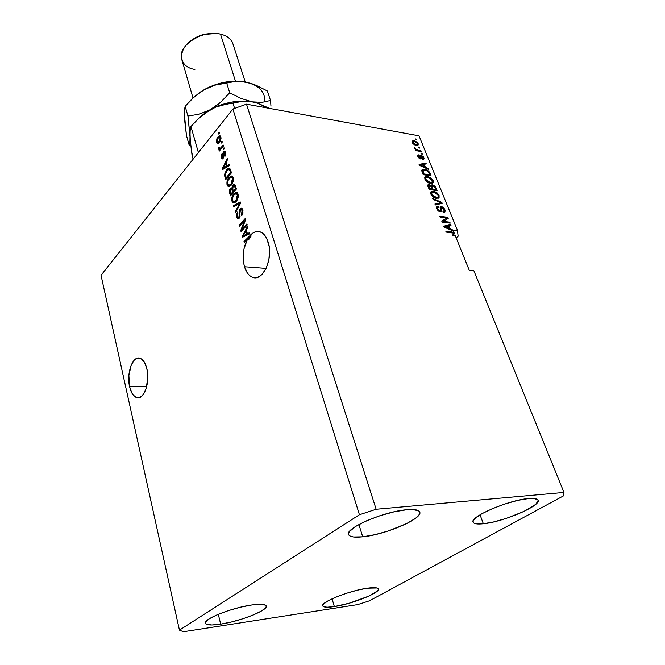 <?xml version="1.0" encoding="UTF-8"?>
<svg xmlns="http://www.w3.org/2000/svg" width="665" height="665" viewBox="0 0 665 665"><rect width="100%" height="100%" fill="white"/><g stroke="black" fill="none" stroke-linecap="round" stroke-linejoin="round"><path stroke-width="1" d="M146.874 368.751C150.357 382.234 143.906 400.33 136.749 397.628C133.457 396.506 131.088 392.882 129.625 386.772L146.674 386.739L129.625 386.772L128.869 375.55L131.196 365.102L134.139 360.289L135.876 358.834L139.575 358.127L141.387 358.909L144.613 362.641L146.874 368.751L147.796 376.315L146.4 387.753L143.848 393.672L142.21 395.758L138.578 397.761L136.707 397.62L133.249 395.118L131.778 392.857L129.625 386.772C126.308 373.381 132.618 355.526 139.891 358.211C143.05 359.3 145.377 362.816 146.874 368.751M268.145 242.052C273.706 258.145 262.966 281.943 252.592 277.305C248.926 275.9 246.225 272.376 244.504 266.748L266.116 268.411L244.504 266.748L243.731 263.448L243.182 256.249L243.98 248.893L247.488 239.151L244.313 242.567L243.997 241.495L252.176 233.523L254.762 232.043L257.422 231.47L260.048 231.836L262.542 233.149L264.778 235.344L266.673 238.353L269.101 246.15L269.549 250.589L268.884 259.766L266.258 268.12L262.093 274.329L259.641 276.316L257.064 277.455L254.479 277.704L251.969 277.064L249.633 275.568L247.563 273.29L244.504 266.748C242.085 257.014 243.082 247.821 247.488 239.151L248.943 239.292L251.22 235.984L249.766 235.842L243.997 241.495L244.313 242.567L247.488 239.151L248.943 239.292L251.22 235.984L249.766 235.842C253.091 232.027 256.607 230.722 260.314 231.927C263.789 233.299 266.399 236.674 268.145 242.052M483.339 523.762L480.055 514.785L483.339 523.762L493.846 521.884L506.023 518.476L523.646 511.568L535.566 504.477L538.201 500.812L537.653 499.531L532.848 498.351L528.75 498.517C534.253 498.052 537.37 498.584 538.093 500.13C541.485 505.658 503.064 522.033 483.339 523.762C477.32 524.386 473.912 523.862 473.114 522.2C469.166 517.029 508.949 499.889 528.75 498.517L517.91 500.354L505.059 503.937L492.308 508.683L481.743 513.804L475.001 518.467L473.397 520.404L473.048 521.967L473.937 523.114L476.015 523.804L483.339 523.762M334.345 606.571L332.093 598.791L334.345 606.571L349.308 603.188L368.967 596.073L377.396 590.977L378.302 589.672L378.152 588.658L376.939 587.976L367.421 588.184C374.054 587.27 377.687 587.536 378.327 588.966C380.455 592.748 351.935 604.078 334.345 606.571C327.33 607.619 323.464 607.386 322.733 605.882C320.281 602.266 349.773 590.495 367.421 588.184L357.446 590.171L346.34 593.321L335.908 597.128L327.828 600.961L323.365 604.219L322.7 605.466L323.107 606.405L326.997 607.22L334.345 606.571M220.672 624.144L218.311 614.285L220.672 624.144L231.669 621.925L243.24 618.649L253.739 614.784L261.678 610.886L265.85 607.502L266.283 606.181L265.543 605.167L260.68 604.252L251.885 604.959C260.647 603.762 265.435 604.111 266.241 605.998C268.286 610.254 240.206 621.334 220.672 624.144C211.445 625.507 206.358 625.191 205.41 623.205C203.074 619.107 232.243 607.561 251.885 604.959L240.489 607.195L228.311 610.628L217.347 614.693L209.367 618.733L205.593 622.091L205.468 623.354L206.507 624.277L211.836 624.984L220.672 624.144M362.716 536.813L358.909 524.519L362.716 536.813L374.902 534.693L388.377 530.944L406.905 523.471L415.575 518.268L418.26 515.882L419.665 513.762L419.731 512L418.418 510.662L411.826 509.49L406.781 509.731C414.478 509.091 418.8 509.864 419.748 512.058C423.173 518.55 385.301 534.768 362.716 536.813C354.379 537.669 349.674 536.913 348.593 534.544C344.653 528.392 384.096 511.352 406.781 509.731L394.121 511.817L379.815 515.766L366.232 520.936L355.584 526.464L349.541 531.451L348.526 533.488L348.901 535.125L350.613 536.306L353.581 536.988L362.716 536.813M563.455 495.89L369.474 600.811L357.679 604.61L183.424 631.75L179.45 630.146L359.433 514.735L232.891 109.018L101.03 275.293L179.45 630.146L101.03 275.293L232.891 109.018L359.433 514.735L376.149 509.257L563.97 492.441L563.455 495.89L369.474 600.811L357.679 604.61L183.424 631.75L179.45 630.146L359.433 514.735L376.149 509.257L246.482 104.156L376.149 509.257L563.97 492.441L473.879 270.763L563.97 492.441L563.455 495.89M453.763 233.897L454.353 233.39L451.244 231.744L450.296 232.559L452.009 231.869L454.353 233.39L453.422 231.071L444.195 227.156L443.821 226.216L450.646 224.213L451.045 225.211L448.991 225.734L450.296 228.976L453.015 230.065L457.42 230.273L419.041 135.826L246.482 104.156L232.891 109.018L246.482 104.156L419.041 135.826L457.42 230.273L458.143 236.225L456.182 237.904L458.143 236.225L457.42 230.273L453.015 230.065L450.296 228.976L448.991 225.734L451.045 225.211L450.646 224.213L443.821 226.216L444.195 227.156L453.422 231.071L454.353 233.39L453.763 233.897M454.785 235.551L454.96 234.895L453.954 235.909L453.596 234.878L453.946 235.759L454.96 234.895L454.877 235.427L453.081 235.892L452.591 234.903L453.904 234.446L452.973 233.041L446.173 232.085L445.783 231.112L451.244 231.744L445.783 231.112L446.173 232.085L452.815 232.966L453.813 234.005L453.813 234.687L452.591 234.903L453.081 235.892L454.785 235.551M242.01 229.25L246.915 223.881L247.23 224.945L241.079 231.669L240.747 230.547L244.354 220.896L239.475 226.266L239.167 225.219L245.285 218.461L245.626 219.591L242.01 229.25L245.626 219.591L245.285 218.461L239.167 225.219L239.475 226.266L244.354 220.896L240.747 230.547L241.079 231.669L247.23 224.945L246.915 223.881L242.01 229.25L243.191 229.367L242.01 229.25M240.123 208.827L241.312 208.187L242.384 208.918L243.016 213.083L241.794 215.676L241.403 214.712L242.226 212.875L242.168 210.955L241.428 209.575L240.447 209.849L239.915 211.129L239.965 216.765L239.192 218.22L238.037 218.827L236.757 217.43L236.499 214.396L237.555 212.052L237.945 213.008L237.239 214.537L237.363 216.333L238.203 217.488L239.059 216.956L239.176 211.088L240.123 208.827L239.134 212.002L239.417 216.142L238.095 217.463L237.363 216.333L237.945 213.008L237.555 212.052L236.674 217.156L237.787 218.768L239.192 218.22L240.447 209.849L241.32 209.517L242.102 210.714L241.403 214.712L241.794 215.676L242.841 209.999L241.661 208.253L240.123 208.827L241.561 208.993L240.123 208.827M233.365 205.676L240.323 201.977L240.647 203.049L235.501 212.85L235.186 211.786L239.791 203.374L233.689 206.749L233.365 205.676L233.689 206.749L239.791 203.374L235.186 211.786L235.501 212.85L240.647 203.049L240.323 201.977L233.365 205.676L234.803 205.842L233.365 205.676M238.053 194.089L238.211 197.073L237.239 199.982L235.659 202.035L233.847 203L232.509 202.335L231.794 200.647L232.501 195.701L235.626 192.318L237.322 192.709L238.053 194.089L236.258 192.235L233.814 193.698C232.06 195.626 231.428 198.095 231.91 201.113L233.257 202.9L236.225 201.445L237.987 198.087L238.053 194.089M233.141 177.763L233.299 180.714L232.334 183.615L230.78 185.685L228.993 186.682L227.671 186.059L226.973 184.396L227.671 179.483L230.755 176.067L232.426 176.416L233.141 177.763L231.378 175.967L228.968 177.472C227.239 179.417 226.615 181.878 227.089 184.853L228.386 186.582L231.337 185.086L233.074 181.728L233.141 177.763M227.064 165.818L229.068 164.563L229.383 165.602L222.642 169.517L222.351 168.553L227.247 158.511L227.555 159.542L226.067 162.476L227.064 165.818L226.067 162.476L227.555 159.542L227.247 158.511L222.351 168.553L222.642 169.517L229.383 165.602L229.068 164.563L227.064 165.818L228.486 166.017L227.064 165.818M218.494 133.133L219.309 132.111L219.6 133.075L218.785 134.097L218.494 133.133L218.785 134.097L219.6 133.075L219.309 132.111L218.494 133.133L219.433 133.283L218.494 133.133M217.879 137.048L219.924 135.751L220.747 136.616L221.021 138.32L220.198 141.155L217.871 143.441L216.482 141.936L216.881 138.694L217.879 137.048L216.566 142.252L217.38 143.382L219.483 142.194L220.855 136.915L220.04 135.785L217.879 137.048L218.951 137.214L217.879 137.048M221.179 142.086L222.002 141.071L222.293 142.044L221.478 143.058L221.179 142.086L221.478 143.058L222.293 142.044L222.002 141.071L221.179 142.086L222.143 142.235L221.179 142.086M221.004 147.647L223.174 144.978L223.473 145.951L219.292 151.088L219.001 150.107L219.666 149.292L218.669 149.251L218.536 147.854L219.234 147.489L219.782 148.644L221.004 147.647L219.65 148.619L219.234 147.489L218.536 147.854L218.893 149.45L219.666 149.292L219.001 150.107L219.292 151.088L223.473 145.951L223.174 144.978L221.004 147.647L221.977 147.788L221.004 147.647M223.199 148.802L224.022 147.788L224.321 148.769L223.49 149.783L223.199 148.802L223.49 149.783L224.321 148.769L224.022 147.788L223.199 148.802L224.172 148.952L223.199 148.802M223.482 151.811L224.421 151.204L225.186 151.678L225.668 154.571L224.886 156.483L224.911 153.141L224.404 152.41L223.773 152.8L223.623 157.281L222.185 159.051L221.262 158.021L221.038 155.893L221.719 154.122L221.786 157.056L222.21 157.805L222.758 157.522L222.742 153.532L223.482 151.811L222.667 157.663L221.786 157.056L221.719 154.122L221.196 157.813L221.977 159.002L223.041 158.544L223.565 153.357L224.446 152.426L224.886 156.483L225.535 152.476L224.712 151.254L223.482 151.811L224.895 152.019L223.482 151.811M226.607 169.758L228.511 168.187L229.716 168.22L231.528 172.742L225.659 179.683L224.504 174.488L226.607 169.758L224.504 175.311L225.659 179.683L231.528 172.742L229.541 168.129L226.607 169.758L227.729 169.916L226.607 169.758M232.858 185.02L234.022 184.247L234.778 184.479L236.416 188.976L230.456 195.859L229.35 190.481L230.431 188.22L231.811 188.062L232.858 185.02L231.811 188.062L230.24 188.411L229.558 192.817L230.456 195.859L236.416 188.976L234.479 184.288L232.858 185.02L234.296 185.211L232.858 185.02M247.413 233.739L249.541 232.625L249.882 233.739L242.708 237.156L242.401 236.125L247.596 226.142L247.929 227.247L246.341 230.157L247.413 233.739L246.341 230.157L247.929 227.247L247.596 226.142L242.401 236.125L242.708 237.156L249.882 233.739L249.541 232.625L247.413 233.739L248.868 233.881L247.413 233.739M473.879 270.763L469.299 270.364L454.96 234.895L469.299 270.364L473.879 270.763M443.447 221.395L449.823 222.176L450.205 223.132L442.192 222.16L441.784 221.129L446.614 218.029L440.222 217.231L439.839 216.275L447.844 217.28L448.252 218.303L443.447 221.395L448.252 218.303L447.844 217.28L439.839 216.275L440.222 217.231L446.614 218.029L441.784 221.129L442.192 222.16L450.205 223.132L449.823 222.176L448.908 222.975L449.823 222.176L443.447 221.395L442.541 222.201L443.447 221.395M441.419 206.557L442.965 207.214L444.486 208.901L445.201 210.905L444.777 212.168L443.43 212.426L442.948 211.47L443.971 211.146L444.07 209.949L441.976 207.53L441.103 207.846L441.327 210.872L440.779 211.694L439.066 211.47L437.287 209.849L436.464 207.754L436.772 206.64L438.027 206.333L438.509 207.289L437.562 207.646L437.686 208.91L438.468 210.165L439.873 210.83L440.421 210.323L440.147 207.164L441.419 206.557L440.272 206.906L440.355 210.622L439.656 210.813L437.686 208.91L437.595 207.588L438.509 207.289L438.027 206.333L436.664 206.765L436.755 208.818L440.022 211.761L441.144 211.395L441.169 207.704L441.818 207.505L443.929 209.525L443.979 211.129L442.948 211.47L443.43 212.426L444.985 211.952L444.885 209.733L444.145 210.389L444.885 209.733L441.419 206.557L440.43 207.447L441.419 206.557M432.699 198.436L441.818 202.376L442.208 203.349L435.317 204.986L434.935 204.014L441.111 202.792L433.09 199.409L432.699 198.436L433.09 199.409L441.111 202.792L434.935 204.014L435.317 204.986L442.208 203.349L441.818 202.376L440.986 203.64L441.818 202.376L432.699 198.436M439.066 195.327L438.892 197.804L436.531 198.336L432.607 196.541L430.612 193L430.97 191.786L432.208 191.171L436.589 192.376L439.066 195.327L436.789 192.526L433.572 191.196L430.887 191.894L430.895 194.163C432.325 196.715 434.203 198.112 436.531 198.336L439.091 197.572L439.066 195.327L438.351 195.984L439.066 195.327M433.09 180.539L433.073 182.767L430.546 183.449L426.639 181.645L424.669 178.145L425.026 176.965L426.265 176.375L430.629 177.613L433.09 180.539L430.829 177.763L427.628 176.425L424.927 177.098L424.935 179.292C426.348 181.811 428.218 183.199 430.546 183.449L432.898 182.958L433.09 180.539L432.366 181.213L433.09 180.539M425.45 167.322L428.11 168.461L428.493 169.409L419.449 165.344L419.091 164.455L425.891 162.967L426.265 163.906L424.22 164.28L425.45 167.322L424.22 164.28L426.265 163.906L425.891 162.967L419.091 164.455L419.449 165.344L428.493 169.409L428.11 168.461L427.562 168.985L428.11 168.461L425.45 167.322L424.935 167.813L425.45 167.322M415.11 138.86L416.224 139.06L416.581 139.941L415.459 139.741L415.11 138.86L415.459 139.741L416.581 139.941L416.224 139.06L415.534 139.75L416.224 139.06L415.11 138.86M414.162 140.631L417.429 142.401L418.293 144.081L417.919 145.236L415.06 145.103L412.89 143.607L412.076 141.263L414.162 140.631L412.192 141.038L412.209 142.485L416.132 145.394L418.144 144.995L418.127 143.54L417.196 144.455L417.379 145.444L417.196 144.455L418.127 143.54L414.162 140.631L413.231 141.545L414.162 140.631M418.401 147.023L419.524 147.223L419.881 148.112L418.759 147.913L418.401 147.023L418.759 147.913L419.881 148.112L419.524 147.223L418.809 147.921L419.524 147.223L418.401 147.023M417.953 150.149L420.912 150.664L421.278 151.554L415.542 150.564L415.184 149.675L416.107 149.833L414.769 148.802L414.628 147.813L416.365 149.6L417.953 150.149L416.714 149.791L414.628 147.813L414.661 148.603L416.107 149.833L415.184 149.675L415.542 150.564L421.278 151.554L420.912 150.664L420.189 151.362L420.912 150.664L417.953 150.149L417.229 150.855L417.953 150.149M420.829 153.033L421.951 153.224L422.308 154.114L421.186 153.923L420.829 153.033L421.186 153.923L422.308 154.114L421.951 153.224L421.219 153.931L421.951 153.224L420.829 153.033M421.111 155.161L423.372 156.757L424.029 158.37L423.63 159.268L422.832 159.417L422.366 158.503L423.056 157.638L421.81 156.134L421.161 156.233L420.962 158.835L419.59 158.644L418.268 157.389L417.869 155.053L418.701 154.854L419.166 155.768L418.692 156.732L419.848 157.979L420.081 155.494L421.111 155.161L420.139 155.386L420.164 157.879L418.692 156.732L419.166 155.768L418.701 154.854L417.786 155.153L417.878 156.624L420.322 158.893L421.169 158.636L421.61 156.076L422.965 157.389L423.023 158.278L422.366 158.503L422.832 159.417L423.904 159.026L423.805 157.588L422.865 158.494L423.09 159.409L422.865 158.494L423.805 157.588L421.111 155.161L420.172 156.067L421.111 155.161M424.727 169.334L428.908 171.404L431.111 175.893L423.181 174.662L421.768 170.797L422.691 169.392L424.727 169.334L421.959 169.916L423.181 174.662L431.111 175.893L430.064 173.299L429.44 173.889L430.064 173.299C428.784 170.88 427.005 169.558 424.727 169.334L423.838 170.182L424.727 169.334M432.541 184.837L435.043 186.267L437.063 190.614L429.1 189.458L427.786 185.003L429.274 184.579L431.086 185.768L431.502 184.936L432.541 184.837L431.236 185.178L431.086 185.768L429.016 184.529L427.836 184.92L429.1 189.458L437.063 190.614L435.957 187.871L435.317 188.453L435.957 187.871L432.541 184.837L431.577 185.734L432.541 184.837M416.373 145.161L417.121 144.421M415.775 144.505L413.031 142.651L412.541 143.141L413.031 141.786L414.569 141.52L417.304 143.374L417.304 144.247L415.135 145.136L417.263 144.305L416.797 142.618L414.927 141.595L413.081 141.72L413.547 143.407L415.775 144.505M412.3 142.518L413.031 141.786M415.492 150.431L416.107 149.833L415.492 150.431M414.894 148.977L415.583 148.287L414.894 148.977M415.268 149.326L415.725 148.877L415.268 149.326M415.866 150.623L416.714 149.791L415.866 150.623M420.214 157.563L421.194 156.99L420.255 157.896L420.355 158.902L420.214 157.555M417.662 155.768L418.701 154.854L417.761 155.768L418.11 156.458L417.662 155.768M418.177 157.231L418.692 156.732L418.177 157.231M419.324 158.486L419.848 157.979L419.324 158.486M420.056 156.051L421.003 156.358L420.056 156.051M419.357 165.103L424.943 163.873L425.891 162.967L425.043 164.13L419.357 165.103M423.597 164.878L424.22 164.28L423.597 164.878M424.403 166.873L421.768 165.685L421.269 166.159L421.768 165.685L420.097 165.036L419.673 165.444L423.414 164.43L424.403 166.873L423.913 167.347L424.403 166.873L423.414 164.43L420.097 165.036L424.403 166.873M429.49 175.144L429.698 175.668L429.49 175.144M421.793 170.282L423.605 170.223L421.793 170.282M429.823 174.837L423.746 173.889L423.106 174.488L423.746 173.889L423.123 172.343L422.491 172.942L423.123 172.343L422.782 171.121L422.051 171.819L422.923 170.647L425.085 170.248L427.154 170.905L429.191 173.266L429.823 174.837L429.041 175.568L429.823 174.837L429.041 172.925L426.622 170.664L423.023 170.523L423.746 173.889L429.823 174.837M424.769 177.414L426.664 177.322L427.628 176.425L426.697 177.331L424.769 177.414M430.33 178.228L430.829 177.763L430.33 178.228M432.267 181.853L432.292 183.341L432.267 181.853M431.02 183.149L431.818 182.376M430.189 182.534L425.866 179.434L425.276 179.991L425.866 179.434L425.874 177.804L427.969 177.339L432.167 180.406L432.159 182.06L429.457 183.216L432.233 181.927L431.419 179.193L429.108 177.613L426.115 177.563L425.683 178.752L426.639 180.681L430.189 182.534M435.425 189.858L435.65 190.406L435.425 189.858M427.686 185.41L429.016 184.529L428.052 185.427L428.792 185.651L427.686 185.41M431.086 185.701L432.192 185.876L431.086 185.701M431.942 189.866L431.718 189.317L431.942 189.866M432.05 189.01L429.665 188.661L429.025 189.259L429.665 188.661L429.058 187.139L428.418 187.738L429.058 187.139L428.784 185.668L429.524 185.469L430.945 186.449L432.05 189.01L431.228 189.766L432.05 189.01L431.02 186.557L429.889 185.56L428.8 185.643L429.665 188.661L432.05 189.01M427.952 186.441L428.784 185.668M435.766 189.55L432.982 189.143L432.159 189.899L432.982 189.143L432.292 187.43L431.651 188.02L432.292 187.43L432.092 185.992L432.923 185.759L434.561 186.799L435.766 189.55L434.943 190.306L435.766 189.55L434.203 186.383L432.15 185.917L432.982 189.143L435.766 189.55M430.729 192.193L432.599 192.094L433.572 191.196L432.749 192.119L430.729 192.193M436.273 192.991L436.789 192.526L436.273 192.991L433.921 192.127L438.144 195.202L438.127 196.915L436.165 197.397L431.826 194.296L431.219 194.853L431.826 194.296L431.834 192.617L433.921 192.127L432.059 192.376L431.701 193.939L433.455 196.35L436.165 197.397L435.409 198.095L437.62 197.314L438.343 196.325L437.828 194.579L436.265 192.991M438.252 196.682L438.243 198.22L438.252 196.682M436.988 197.987L437.769 197.239M435.184 204.654L439.016 203.872L439.997 202.983L439.016 203.872L440.122 203.673L441.111 202.792L440.122 203.673L435.184 204.654M444.045 211.013L444.178 212.418L444.045 211.013M440.263 208.511L441.169 207.704M440.421 210.306L441.227 209.583L440.421 210.306M440.28 210.705L440.338 211.778L440.28 210.705M436.481 207.222L438.027 206.333L437.038 207.222L437.346 207.821L436.581 207.206M437.063 209.467L437.686 208.91L437.063 209.467M438.975 211.42L439.656 210.813L438.975 211.42M439.365 211.512L440.197 210.763M440.089 207.422L441.211 207.663L440.089 207.422M441.859 221.32L446.614 218.029L441.859 221.32M446.514 218.12L447.844 217.28L446.847 218.162L447.179 218.993L446.514 218.12M444.029 226.74L449.64 225.086L450.646 224.213L449.814 225.518L449.64 225.086L444.029 226.74M448.335 226.308L448.991 225.734L448.335 226.308M449.698 229.492L450.296 228.976L449.698 229.492M452.366 230.622L453.015 230.065L452.366 230.622M449.232 228.552L446.548 227.397L445.957 227.904L446.548 227.397L444.843 226.782L444.345 227.222L448.185 225.942L449.232 228.552L448.659 229.051L449.232 228.552L448.185 225.942L444.843 226.782L449.232 228.552M218.353 143.258L217.97 142.476L216.566 142.252L217.896 142.202L218.353 143.258M219.533 136.973L220.481 136.142L219.533 136.973M219.192 141.229L217.613 142.152L217.156 141.545L218.211 137.963L219.791 137.023L221.013 137.746L220.248 137.63L219.192 141.229L220.073 141.371L219.192 141.229L220.339 138.619L219.583 136.973L217.954 138.295L217.073 140.564L217.555 142.127L219.192 141.229M217.912 142.202L219.292 142.426M219.791 137.023L220.913 137.198M219.965 150.257L219.001 150.107L219.965 150.257M220.63 149.442L219.666 149.292L220.63 149.442M220.024 149.351L218.585 149.051L219.999 149.259L219.916 148.661L220.024 149.351M219.292 147.971L218.536 147.854L219.292 147.971M219.807 148.644L221.113 148.852M221.246 148.694L220.107 148.519L221.246 148.694M225.31 155.701L224.512 155.585L225.31 155.701M225.701 153.266L224.911 153.141L225.701 153.266M222.891 158.711L222.609 158.021L221.196 157.813L222.576 157.879L222.891 158.711M223.473 157.78L222.667 157.663L223.473 157.78M223.673 157.04L222.916 156.932L223.673 157.04M223.698 155.66L222.833 155.535L223.698 155.66M224.595 152.451L225.202 151.703L224.595 152.451M223.797 168.844L222.351 168.553L223.93 168.428L223.797 168.844M228.486 166.017L229.342 165.485L228.486 166.017M225.743 167.638L227.713 166.508L225.743 167.638L224.329 167.439L225.743 167.638M227.521 165.884L227.713 166.508L226.291 166.308L223.099 168.311L224.404 168.494L223.099 168.311L225.485 163.623L226.449 163.756L225.485 163.623L226.291 166.308L227.713 166.508L227.521 165.884M226.665 178.486L226.507 177.937L226.665 178.486M225.809 177.098L224.853 176.965L225.809 177.098M225.344 175.427L224.504 175.311L225.344 175.427M228.519 169.417L229.924 168.395L228.519 169.417M230.539 172.551L226.042 177.879L227.073 178.012L226.042 177.879L225.252 174.687L226.898 170.764L229.151 169.375L230.024 170.83L230.996 170.963L230.024 170.83L230.539 172.551L231.511 172.692L230.539 172.551L229.417 169.558L227.646 169.982L225.335 173.789L226.042 177.879L230.539 172.551M229.458 186.582L228.594 185.277L229.458 186.582M228.261 185.003L227.089 184.853L228.261 185.003M230.14 177.63L228.968 177.472L230.14 177.63M230.697 177.322L232.226 176.25L230.697 177.322M232.426 177.447L233.082 177.588M229.217 185.402L229.999 185.452M231.046 184.064L228.727 185.336L227.771 184.047L228.045 180.489L229.25 178.503L231.511 177.322L232.451 178.586L233.34 178.702L232.451 178.586L231.046 184.064L232.002 184.188L231.046 184.064L232.368 181.645L232.6 179.284L232.201 177.971L231.004 177.256L228.303 179.916L227.613 183.208L228.793 185.36L231.046 184.064M231.478 194.67L231.312 194.097L231.478 194.67M230.514 192.941L229.558 192.817L230.514 192.941M231.403 188.951L231.669 188.594L230.24 188.411L232.251 188.12L231.403 188.951M232.509 188.153L231.811 188.062L232.509 188.153M233.772 191.246L233.947 191.828L233.772 191.246M232.617 191.994L230.846 194.039L231.919 194.172L230.846 194.039L230.348 192.376L230.639 189.317L232.775 189.392L231.728 189.259L232.077 190.19L233.049 190.315L232.077 190.19L232.617 191.994L233.689 192.127L232.617 191.994L231.728 189.259L230.913 189.051L230.057 190.797L230.846 194.039L232.617 191.994M235.41 188.769L233.315 191.188L234.388 191.321L233.315 191.188L232.75 189.309L233.174 186.034L234.105 185.577L235.51 185.984L234.429 185.843L234.795 186.74L235.776 186.865L234.795 186.74L235.41 188.769L236.391 188.893L235.41 188.769L234.487 185.934L233.648 185.626L232.517 187.588L233.315 191.188L235.41 188.769M234.105 185.577L235.319 185.734M234.354 202.9L233.44 201.578L234.354 202.9M233.066 201.246L231.91 201.113L233.066 201.246M235.053 193.856L233.814 193.698L235.053 193.856M235.476 193.623L237.072 192.501L235.476 193.623M237.771 193.764L237.314 193.706M234.105 201.711L236.682 199.35L237.488 196.94L237.355 194.903L238.253 195.011L235.876 193.523L233.764 195.169L232.501 198.054L232.6 200.306L232.883 196.724L234.097 194.745L236.366 193.598L237.355 194.903L235.925 200.406L236.915 200.522L235.925 200.406L233.598 201.645L232.6 200.306L233.423 201.561L234.853 201.736M237.979 193.856L236.366 193.598M236.009 211.877L235.186 211.786L236.009 211.877M239.658 204.936L238.959 204.853L239.658 204.936M240.439 203.448L239.791 203.374L240.439 203.448M234.878 206.1L240.564 202.783L234.878 206.1M242.384 214.828L241.403 214.712L242.384 214.828M243.041 210.822L242.102 210.714L243.041 210.822M238.76 218.602L238.161 217.48L238.76 218.602M237.829 217.28L236.674 217.156L237.829 217.28M238.378 217.488L239.608 217.638M239.791 217.256L238.893 217.156L239.791 217.256M240.09 216.216L239.417 216.142L240.09 216.216M240.107 214.18L239.342 214.097L240.107 214.18M239.899 212.085L239.134 212.002L239.899 212.085M241.196 209.483L242.093 208.544L241.196 209.483M241.994 230.672L240.747 230.547L241.994 230.672M242.343 230.29L242.708 229.317L242.343 230.29M245.102 220.971L244.354 220.896L245.102 220.971M240.323 225.335L239.167 225.219L240.323 225.335M244.637 220.921L245.468 220.015L244.637 220.921M243.939 236.574L242.401 236.125L243.972 236.017L243.939 236.574M248.868 233.881L249.782 233.407L248.868 233.881M245.95 235.302L248.037 234.321L245.95 235.302L244.504 235.161L245.95 235.302M247.879 233.789L248.037 234.321L246.59 234.171L243.191 235.942L244.645 236.083L243.191 235.942L245.726 231.295L246.715 231.395L245.726 231.295L246.59 234.171L248.037 234.321L247.879 233.789M245.202 241.611L243.997 241.495L245.202 241.611M250.796 236.15L247.737 239.176L249.649 237.114L248.203 236.973L249.649 237.114L251.22 235.984M223.099 168.311L226.291 166.308L225.485 163.623L223.099 168.311M243.191 235.942L246.59 234.171L245.726 231.295L243.191 235.942M194.87 69.426C174.928 66.442 178.054 43.026 200.722 35.677L203.573 34.788C209.6 33.2 215.244 32.967 220.497 34.106C202.268 29.218 176.607 46.351 181.769 59.501L193.008 97.963M216.117 33.474L203.34 34.505L200.78 35.303L189.866 41.546L196.067 37.34L200.423 35.428L205.036 34.081L214.28 33.308M235.443 81.113L220.497 34.106L235.443 81.113M221.503 105.17L241.952 101.329L252.068 101.845C257.688 102.917 262.176 104.854 265.543 107.655C262.176 104.854 257.688 102.917 252.068 101.845L241.013 98.42L229.724 92.776L220.672 102.202L215.651 106.259L206.241 112.136L197.439 119.459L210.256 109.7L199.101 114.197L187.937 116.034L190.024 135.959L190.14 129.924L190.938 126.491L199.891 117.165L210.256 109.7L199.101 114.197L187.937 116.034L191.321 149.833L193.141 159.135L192.027 155.203L190.281 140.107L189.974 132.576L190.473 127.929L190.938 126.491L198.394 152.518L190.938 126.491L199.891 117.165L204.87 113.141L215.801 107.065L227.264 103.931L232.999 103.25L234.612 108.395L232.999 103.25L241.952 101.329L252.068 101.845L257.513 103.208L269.774 108.428L257.513 103.208L252.068 101.845L241.844 101.063C230.797 101.413 220.265 104.297 210.256 109.7L215.801 107.065M184.878 119.368L186.458 135.51L189.143 145.003L189.907 141.853L190.024 135.959L189.907 141.853L189.143 145.003L190.847 145.909L189.143 145.003L186.458 135.51L184.662 120.34L184.571 112.742M244.745 81.82L232.667 81.213C222.617 81.92 213.141 84.729 204.238 89.634L194.005 97.065L185.153 106.317L187.937 116.034L185.153 106.317L184.429 109.949L184.38 116.134L184.429 109.949L185.153 106.317L189.442 101.512L194.005 97.065L202.659 90.548L192.883 98.096L199.749 92.427L204.238 89.634L215.344 85.062L226.682 83.05L229.724 92.776L220.672 102.202L210.256 109.7C224.363 102.327 238.303 99.708 252.068 101.845L241.013 98.42L229.724 92.776L226.682 83.05L235.593 81.33L245.659 81.986M270.971 106.142L270.53 100.481L262.035 102.352L252.068 101.845L262.035 102.352L270.53 100.481L267.363 90.972L270.53 100.481L270.971 106.142M209.716 86.982L204.238 89.634L214.263 85.07L225.044 82.161L235.767 81.105L244.87 81.837M215.344 85.062L230.988 81.953L240.464 81.305L251.054 83.399L256.49 85.453L267.363 90.972L256.49 85.453L245.651 81.986C258.552 85.037 264.928 91.379 264.778 101.005M245.219 81.903L232.841 43.607C231.146 38.878 227.031 35.719 220.497 34.106M136.749 397.628L139.293 397.612M252.592 277.305L256.499 277.579M418.626 155.959L417.894 156.666M420.097 157.946L419.457 158.569M422.923 170.647L421.967 171.553M433.115 182.709L432.591 183.199M425.874 177.804L424.91 178.71M432.092 185.992L431.169 186.848M439.091 197.572L438.526 198.087M431.834 192.617L430.862 193.507M443.755 211.329L443.148 211.869M437.595 207.588L436.631 208.461M453.671 234.812L452.882 235.493M224.446 152.426L225.568 152.593M222.376 157.846L223.39 157.996M229.151 169.375L230.572 169.575M228.386 186.582L229.068 186.674M231.511 177.322L232.941 177.513M231.387 188.951L232.692 189.118M233.257 202.9L233.98 202.991M241.32 209.517L242.742 209.683M237.787 218.768L238.261 218.818M241.844 101.063L242.667 101.271M232.667 81.213L233.789 81.504"/></g></svg>
